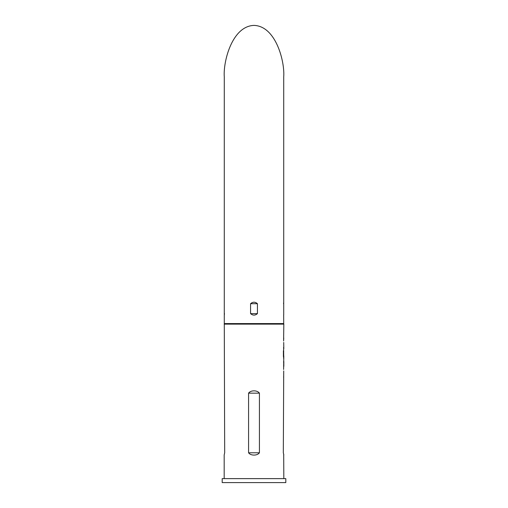 <?xml version="1.0" encoding="UTF-8"?>
<svg xmlns="http://www.w3.org/2000/svg" width="508" height="508" viewBox="0 0 508 508"><rect width="100%" height="100%" fill="white"/><g stroke="black" fill="none" stroke-linecap="round" stroke-linejoin="round"><path stroke-width="0.76" d="M283.801 356.019L283.604 369.462M283.667 314.846L283.718 323.577L224.282 323.577L224.682 452.78L224.18 454.946L224.18 478.625M283.718 323.577L283.82 324.136L224.18 324.136M259.423 393.148L259.423 452.78C257.334 455.854 250.666 455.86 248.577 452.78L248.577 393.148C250.673 390.074 257.334 390.074 259.423 393.148L248.577 393.148M283.699 454.692L283.82 478.625M283.82 454.946L283.318 452.78L283.718 370.923M283.61 356.591L283.597 358.311M283.604 348.812L283.718 356.019M283.528 347.447L283.801 348.812L283.718 342.43M283.82 324.136L283.604 340.97M283.718 339.312L283.724 337.852M283.724 351.834L283.604 350.469M283.801 358.311L283.724 356.686M283.82 361.423L283.82 366.344L283.61 361.423M283.604 377.304L283.724 375.844M224.18 454.946L224.682 452.78M285.807 478.625L222.193 478.625L222.193 482.6L285.807 482.6L285.807 478.625M257.429 303.695L257.429 313.633C255.143 315.601 252.857 315.601 250.571 313.633L250.571 303.695C252.857 301.727 255.143 301.727 257.429 303.695L250.571 303.695M283.718 315.024L283.718 76.873C284.912 61.817 275.996 26.105 254 25.4C232.004 26.105 223.088 61.817 224.282 76.873L224.282 323.577M283.718 302.304L283.521 303.695M224.282 315.024L224.479 313.633M283.413 356.591L283.401 350.806M257.429 313.633L250.571 313.633M259.423 452.78L248.577 452.78"/></g></svg>
